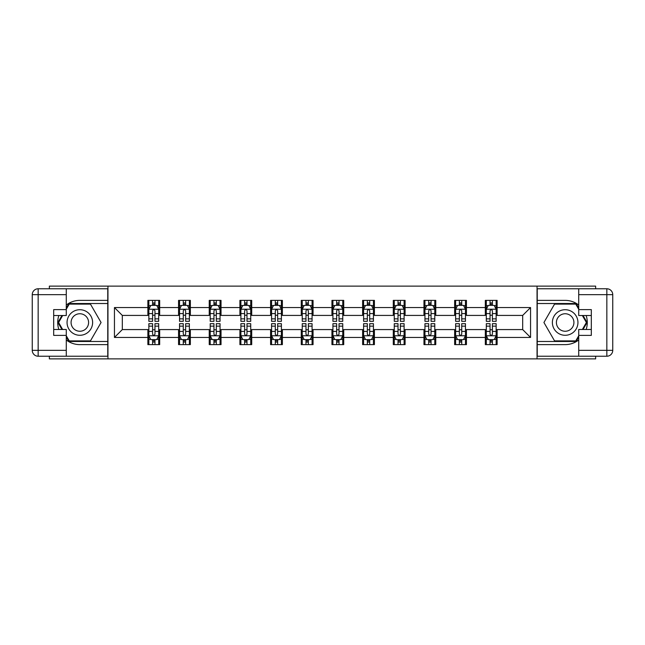 <?xml version="1.0" encoding="UTF-8"?>
<svg xmlns="http://www.w3.org/2000/svg" width="645" height="645" viewBox="0 0 645 645"><rect width="100%" height="100%" fill="white"/><g stroke="black" fill="none" stroke-linecap="round" stroke-linejoin="round"><path stroke-width="0.97" d="M49.359 356.225L49.359 358.878L595.641 358.878L595.641 356.225M595.641 288.775L595.641 286.122L537.043 286.122L537.043 358.878M537.043 286.122L49.359 286.122L49.359 288.775M107.957 358.878L107.957 286.122M497.126 307.552L497.126 300.377L485.322 300.377L485.322 307.552L466.448 307.552L466.448 300.377L454.644 300.377L454.644 307.552L435.77 307.552L435.77 300.377L423.967 300.377L423.967 307.552L405.092 307.552L405.092 300.377L393.289 300.377L393.289 307.552L374.414 307.552L374.414 300.377L362.619 300.377L362.619 307.552L343.737 307.552L343.737 300.377L331.941 300.377L331.941 307.552L313.059 307.552L313.059 300.377L301.263 300.377L301.263 307.552L282.381 307.552L282.381 300.377L270.586 300.377L270.586 307.552L251.711 307.552L251.711 300.377L239.908 300.377L239.908 307.552L221.033 307.552L221.033 300.377L209.23 300.377L209.23 307.552L190.356 307.552L190.356 300.377L178.552 300.377L178.552 307.552L159.678 307.552L159.678 300.377L147.874 300.377L147.874 307.552L114.447 307.552L114.447 337.448L122.316 329.579L147.874 329.579L147.874 344.624L159.678 344.624L159.678 329.579L178.552 329.579L178.552 344.624L190.356 344.624L190.356 329.579L209.23 329.579L209.23 344.624L221.033 344.624L221.033 329.579L239.908 329.579L239.908 344.624L251.711 344.624L251.711 329.579L270.586 329.579L270.586 344.624L282.381 344.624L282.381 329.579L301.263 329.579L301.263 344.624L313.059 344.624L313.059 329.579L331.941 329.579L331.941 344.624L343.737 344.624L343.737 329.579L362.619 329.579L362.619 344.624L374.414 344.624L374.414 329.579L393.289 329.579L393.289 344.624L405.092 344.624L405.092 329.579L423.967 329.579L423.967 344.624L435.77 344.624L435.77 329.579L454.644 329.579L454.644 344.624L466.448 344.624L466.448 329.579L485.322 329.579L485.322 344.624L497.126 344.624L497.126 329.579L522.684 329.579L522.684 315.421L497.126 315.421L497.126 307.552L530.553 307.552L530.553 337.448L497.126 337.448M485.322 337.448L466.448 337.448M454.644 337.448L435.77 337.448M423.967 337.448L405.092 337.448M393.289 337.448L374.414 337.448M362.619 337.448L343.737 337.448M331.941 337.448L313.059 337.448M301.263 337.448L282.381 337.448M270.586 337.448L251.711 337.448M239.908 337.448L221.033 337.448M209.23 337.448L190.356 337.448M178.552 337.448L159.678 337.448M147.874 337.448L114.447 337.448M485.322 307.552L485.322 315.421L466.448 315.421L466.448 307.552M454.644 307.552L454.644 315.421L435.77 315.421L435.77 307.552M423.967 307.552L423.967 315.421L405.092 315.421L405.092 307.552M393.289 307.552L393.289 315.421L374.414 315.421L374.414 307.552M362.619 307.552L362.619 315.421L343.737 315.421L343.737 307.552M331.941 307.552L331.941 315.421L313.059 315.421L313.059 307.552M301.263 307.552L301.263 315.421L282.381 315.421L282.381 307.552M270.586 307.552L270.586 315.421L251.711 315.421L251.711 307.552M239.908 307.552L239.908 315.421L221.033 315.421L221.033 307.552M209.23 307.552L209.23 315.421L190.356 315.421L190.356 307.552M178.552 307.552L178.552 315.421L159.678 315.421L159.678 307.552M147.874 307.552L147.874 315.421L122.316 315.421L114.447 307.552M122.316 315.421L122.316 329.579M530.553 337.448L522.684 329.579M522.684 315.421L530.553 307.552M147.874 305.295L148.858 305.295M152.599 305.295L154.961 305.295M158.694 305.295L159.678 305.295M147.874 315.228L148.858 315.228M152.599 315.228L154.961 315.228M158.694 315.228L159.678 315.228M147.874 329.772L148.858 329.772M152.599 329.772L154.961 329.772M158.694 329.772L159.678 329.772M147.874 339.705L148.858 339.705M152.599 339.705L154.961 339.705M158.694 339.705L159.678 339.705M178.552 329.772L179.536 329.772M183.277 329.772L185.631 329.772M189.372 329.772L190.356 329.772M178.552 339.705L179.536 339.705M183.277 339.705L185.631 339.705M189.372 339.705L190.356 339.705M178.552 305.295L179.536 305.295M183.277 305.295L185.631 305.295M189.372 305.295L190.356 305.295M178.552 315.228L179.536 315.228M183.277 315.228L185.631 315.228M189.372 315.228L190.356 315.228M209.23 329.772L210.214 329.772M213.955 329.772L216.309 329.772M220.05 329.772L221.033 329.772M209.23 339.705L210.214 339.705M213.955 339.705L216.309 339.705M220.05 339.705L221.033 339.705M209.23 305.295L210.214 305.295M213.955 305.295L216.309 305.295M220.05 305.295L221.033 305.295M209.23 315.228L210.214 315.228M213.955 315.228L216.309 315.228M220.05 315.228L221.033 315.228M239.908 329.772L240.891 329.772M244.624 329.772L246.987 329.772M250.728 329.772L251.711 329.772M239.908 339.705L240.891 339.705M244.624 339.705L246.987 339.705M250.728 339.705L251.711 339.705M239.908 305.295L240.891 305.295M244.624 305.295L246.987 305.295M250.728 305.295L251.711 305.295M239.908 315.228L240.891 315.228M244.624 315.228L246.987 315.228M250.728 315.228L251.711 315.228M270.586 329.772L271.569 329.772M275.302 329.772L277.664 329.772M281.397 329.772L282.381 329.772M270.586 339.705L271.569 339.705M275.302 339.705L277.664 339.705M281.397 339.705L282.381 339.705M270.586 305.295L271.569 305.295M275.302 305.295L277.664 305.295M281.397 305.295L282.381 305.295M270.586 315.228L271.569 315.228M275.302 315.228L277.664 315.228M281.397 315.228L282.381 315.228M301.263 329.772L302.247 329.772M305.98 329.772L308.342 329.772M312.075 329.772L313.059 329.772M301.263 339.705L302.247 339.705M305.98 339.705L308.342 339.705M312.075 339.705L313.059 339.705M301.263 305.295L302.247 305.295M305.98 305.295L308.342 305.295M312.075 305.295L313.059 305.295M301.263 315.228L302.247 315.228M305.98 315.228L308.342 315.228M312.075 315.228L313.059 315.228M331.941 329.772L332.925 329.772M336.658 329.772L339.02 329.772M342.753 329.772L343.737 329.772M331.941 339.705L332.925 339.705M336.658 339.705L339.02 339.705M342.753 339.705L343.737 339.705M331.941 305.295L332.925 305.295M336.658 305.295L339.02 305.295M342.753 305.295L343.737 305.295M331.941 315.228L332.925 315.228M336.658 315.228L339.02 315.228M342.753 315.228L343.737 315.228M362.619 329.772L363.603 329.772M367.336 329.772L369.698 329.772M373.431 329.772L374.414 329.772M362.619 339.705L363.603 339.705M367.336 339.705L369.698 339.705M373.431 339.705L374.414 339.705M362.619 305.295L363.603 305.295M367.336 305.295L369.698 305.295M373.431 305.295L374.414 305.295M362.619 315.228L363.603 315.228M367.336 315.228L369.698 315.228M373.431 315.228L374.414 315.228M393.289 329.772L394.272 329.772M398.013 329.772L400.376 329.772M404.109 329.772L405.092 329.772M393.289 339.705L394.272 339.705M398.013 339.705L400.376 339.705M404.109 339.705L405.092 339.705M393.289 305.295L394.272 305.295M398.013 305.295L400.376 305.295M404.109 305.295L405.092 305.295M393.289 315.228L394.272 315.228M398.013 315.228L400.376 315.228M404.109 315.228L405.092 315.228M423.967 329.772L424.95 329.772M428.691 329.772L431.045 329.772M434.786 329.772L435.77 329.772M423.967 339.705L424.95 339.705M428.691 339.705L431.045 339.705M434.786 339.705L435.77 339.705M423.967 305.295L424.95 305.295M428.691 305.295L431.045 305.295M434.786 305.295L435.77 305.295M423.967 315.228L424.95 315.228M428.691 315.228L431.045 315.228M434.786 315.228L435.77 315.228M454.644 329.772L455.628 329.772M459.369 329.772L461.723 329.772M465.464 329.772L466.448 329.772M454.644 339.705L455.628 339.705M459.369 339.705L461.723 339.705M465.464 339.705L466.448 339.705M454.644 305.295L455.628 305.295M459.369 305.295L461.723 305.295M465.464 305.295L466.448 305.295M454.644 315.228L455.628 315.228M459.369 315.228L461.723 315.228M465.464 315.228L466.448 315.228M485.322 329.772L486.306 329.772M490.039 329.772L492.401 329.772M496.142 329.772L497.126 329.772M485.322 339.705L486.306 339.705M490.039 339.705L492.401 339.705M496.142 339.705L497.126 339.705M485.322 305.295L486.306 305.295M490.039 305.295L492.401 305.295M496.142 305.295L497.126 305.295M485.322 315.228L486.306 315.228M490.039 315.228L492.401 315.228M496.142 315.228L497.126 315.228M154.961 302.932L152.599 302.932M158.694 318.856L154.961 318.856L154.961 321.323L158.694 321.323L158.694 309.326L156.727 305.391L150.825 305.391L148.858 309.326L148.858 321.323L152.599 321.323L152.599 318.856L148.858 318.856M148.858 309.326L148.858 300.377M158.694 309.326L158.694 300.377M152.599 305.391L152.599 300.377M154.961 300.377L154.961 305.391M154.961 318.856L154.961 310.801C154.171 309.286 153.389 309.286 152.599 310.801L152.599 318.856M152.599 342.068L154.961 342.068M148.858 326.144L152.599 326.144L152.599 323.677L148.858 323.677L148.858 335.674L150.825 339.609L156.727 339.609L158.694 335.674L158.694 323.677L154.961 323.677L154.961 326.144L158.694 326.144M158.694 335.674L158.694 344.624M148.858 335.674L148.858 344.624M154.961 339.609L154.961 344.624M152.599 344.624L152.599 339.609M152.599 326.144L152.599 334.199C153.381 335.714 154.171 335.714 154.961 334.199L154.961 326.144M86.228 311.43A12.779 12.779 0 0 0 68.765 316.106A12.779 12.779 0 0 0 73.449 333.57A12.779 12.779 0 0 0 90.905 328.894A12.779 12.779 0 0 0 86.228 311.43M84.213 314.921A8.748 8.748 0 0 0 72.256 318.122A8.748 8.748 0 0 0 75.465 330.079A8.748 8.748 0 0 0 87.414 326.878A8.748 8.748 0 0 0 84.213 314.921M66.274 309.229L69.225 304.118L90.453 304.118L101.072 322.5L90.453 340.882L69.225 340.882L66.274 335.771M62.638 329.482L58.606 322.5L62.638 315.518M571.551 311.43A12.779 12.779 0 0 0 554.095 316.106A12.779 12.779 0 0 0 558.772 333.57A12.779 12.779 0 0 0 576.235 328.894A12.779 12.779 0 0 0 571.551 311.43M569.535 314.921A8.748 8.748 0 0 0 557.586 318.122A8.748 8.748 0 0 0 560.787 330.079A8.748 8.748 0 0 0 572.744 326.878A8.748 8.748 0 0 0 569.535 314.921M578.726 335.771L575.775 340.882L554.547 340.882L543.928 322.5L554.547 304.118L575.775 304.118L578.726 309.229M582.362 315.518L586.394 322.5L582.362 329.482M66.274 339.971A22.123 22.123 0 0 0 79.835 344.624L107.763 344.624L107.763 356.225L38.152 356.225A5.902 5.902 0 0 1 32.25 350.324L32.25 294.676A5.902 5.902 0 0 1 38.152 288.775L66.274 288.775L66.274 315.518L53.688 315.518M66.274 288.775L107.763 288.775L107.763 300.377L79.835 300.377A22.123 22.123 0 0 0 66.274 305.029M58.848 315.518A22.123 22.123 0 0 0 58.848 329.482M107.763 344.624L107.763 300.377M53.688 329.482L66.274 329.482L66.274 356.225M66.274 309.616L53.688 309.616L53.688 335.384L66.274 335.384M107.763 303.521L68.886 303.521L66.274 308.052M66.274 336.948L68.886 341.479L107.763 341.479M61.96 315.518L57.929 322.5L61.96 329.482M578.726 305.029A22.123 22.123 0 0 0 565.165 300.377L537.237 300.377L537.237 288.775L606.848 288.775A5.902 5.902 0 0 1 612.75 294.676L612.75 350.324A5.902 5.902 0 0 1 606.848 356.225L578.726 356.225L578.726 329.482L591.312 329.482M578.726 356.225L537.237 356.225L537.237 344.624L565.165 344.624A22.123 22.123 0 0 0 578.726 339.971M586.152 329.482A22.123 22.123 0 0 0 586.152 315.518M537.237 300.377L537.237 344.624M591.312 315.518L578.726 315.518L578.726 288.775M578.726 335.384L591.312 335.384L591.312 309.616L578.726 309.616M537.237 341.479L576.114 341.479L578.726 336.948M578.726 308.052L576.114 303.521L537.237 303.521M583.04 329.482L587.071 322.5L583.04 315.518M185.631 302.932L183.277 302.932M189.372 318.856L185.631 318.856L185.631 321.323L189.372 321.323L189.372 309.326L187.405 305.391L181.503 305.391L179.536 309.326L179.536 321.323L183.277 321.323L183.277 318.856L179.536 318.856M179.536 309.326L179.536 300.377M189.372 309.326L189.372 300.377M183.277 305.391L183.277 300.377M185.631 300.377L185.631 305.391M185.631 318.856L185.631 310.801C184.849 309.286 184.059 309.286 183.277 310.801L183.277 318.856M216.309 302.932L213.955 302.932M220.05 318.856L216.309 318.856L216.309 321.323L220.05 321.323L220.05 309.326L218.083 305.391L212.181 305.391L210.214 309.326L210.214 321.323L213.955 321.323L213.955 318.856L210.214 318.856M210.214 309.326L210.214 300.377M220.05 309.326L220.05 300.377M213.955 305.391L213.955 300.377M216.309 300.377L216.309 305.391M216.309 318.856L216.309 310.801C215.527 309.286 214.737 309.286 213.955 310.801L213.955 318.856M183.277 342.068L185.631 342.068M179.536 326.144L183.277 326.144L183.277 323.677L179.536 323.677L179.536 335.674L181.503 339.609L187.405 339.609L189.372 335.674L189.372 323.677L185.631 323.677L185.631 326.144L189.372 326.144M189.372 335.674L189.372 344.624M179.536 335.674L179.536 344.624M185.631 339.609L185.631 344.624M183.277 344.624L183.277 339.609M183.277 326.144L183.277 334.199C184.059 335.714 184.849 335.714 185.631 334.199L185.631 326.144M213.955 342.068L216.309 342.068M210.214 326.144L213.955 326.144L213.955 323.677L210.214 323.677L210.214 335.674L212.181 339.609L218.083 339.609L220.05 335.674L220.05 323.677L216.309 323.677L216.309 326.144L220.05 326.144M220.05 335.674L220.05 344.624M210.214 335.674L210.214 344.624M216.309 339.609L216.309 344.624M213.955 344.624L213.955 339.609M213.955 326.144L213.955 334.199C214.737 335.714 215.527 335.714 216.309 334.199L216.309 326.144M246.987 302.932L244.624 302.932M250.728 318.856L246.987 318.856L246.987 321.323L250.728 321.323L250.728 309.326L248.76 305.391L242.859 305.391L240.891 309.326L240.891 321.323L244.624 321.323L244.624 318.856L240.891 318.856M240.891 309.326L240.891 300.377M250.728 309.326L250.728 300.377M244.624 305.391L244.624 300.377M246.987 300.377L246.987 305.391M246.987 318.856L246.987 310.801C246.205 309.286 245.414 309.286 244.624 310.801L244.624 318.856M277.664 302.932L275.302 302.932M281.397 318.856L277.664 318.856L277.664 321.323L281.397 321.323L281.397 309.326L279.438 305.391L273.536 305.391L271.569 309.326L271.569 321.323L275.302 321.323L275.302 318.856L271.569 318.856M271.569 309.326L271.569 300.377M281.397 309.326L281.397 300.377M275.302 305.391L275.302 300.377M277.664 300.377L277.664 305.391M277.664 318.856L277.664 310.801C276.882 309.286 276.092 309.286 275.302 310.801L275.302 318.856M308.342 302.932L305.98 302.932M312.075 318.856L308.342 318.856L308.342 321.323L312.075 321.323L312.075 309.326L310.108 305.391L304.214 305.391L302.247 309.326L302.247 321.323L305.98 321.323L305.98 318.856L302.247 318.856M302.247 309.326L302.247 300.377M312.075 309.326L312.075 300.377M305.98 305.391L305.98 300.377M308.342 300.377L308.342 305.391M308.342 318.856L308.342 310.801C307.552 309.286 306.77 309.286 305.98 310.801L305.98 318.856M244.624 342.068L246.987 342.068M240.891 326.144L244.624 326.144L244.624 323.677L240.891 323.677L240.891 335.674L242.859 339.609L248.76 339.609L250.728 335.674L250.728 323.677L246.987 323.677L246.987 326.144L250.728 326.144M250.728 335.674L250.728 344.624M240.891 335.674L240.891 344.624M246.987 339.609L246.987 344.624M244.624 344.624L244.624 339.609M244.624 326.144L244.624 334.199C245.414 335.714 246.197 335.714 246.987 334.199L246.987 326.144M275.302 342.068L277.664 342.068M271.569 326.144L275.302 326.144L275.302 323.677L271.569 323.677L271.569 335.674L273.536 339.609L279.438 339.609L281.397 335.674L281.397 323.677L277.664 323.677L277.664 326.144L281.397 326.144M281.397 335.674L281.397 344.624M271.569 335.674L271.569 344.624M277.664 339.609L277.664 344.624M275.302 344.624L275.302 339.609M275.302 326.144L275.302 334.199C276.092 335.714 276.874 335.714 277.664 334.199L277.664 326.144M305.98 342.068L308.342 342.068M302.247 326.144L305.98 326.144L305.98 323.677L302.247 323.677L302.247 335.674L304.214 339.609L310.108 339.609L312.075 335.674L312.075 323.677L308.342 323.677L308.342 326.144L312.075 326.144M312.075 335.674L312.075 344.624M302.247 335.674L302.247 344.624M308.342 339.609L308.342 344.624M305.98 344.624L305.98 339.609M305.98 326.144L305.98 334.199C306.77 335.714 307.552 335.714 308.342 334.199L308.342 326.144M339.02 302.932L336.658 302.932M342.753 318.856L339.02 318.856L339.02 321.323L342.753 321.323L342.753 309.326L340.786 305.391L334.892 305.391L332.925 309.326L332.925 321.323L336.658 321.323L336.658 318.856L332.925 318.856M332.925 309.326L332.925 300.377M342.753 309.326L342.753 300.377M336.658 305.391L336.658 300.377M339.02 300.377L339.02 305.391M339.02 318.856L339.02 310.801C338.23 309.286 337.448 309.286 336.658 310.801L336.658 318.856M336.658 342.068L339.02 342.068M332.925 326.144L336.658 326.144L336.658 323.677L332.925 323.677L332.925 335.674L334.892 339.609L340.786 339.609L342.753 335.674L342.753 323.677L339.02 323.677L339.02 326.144L342.753 326.144M342.753 335.674L342.753 344.624M332.925 335.674L332.925 344.624M339.02 339.609L339.02 344.624M336.658 344.624L336.658 339.609M336.658 326.144L336.658 334.199C337.448 335.714 338.23 335.714 339.02 334.199L339.02 326.144M369.698 302.932L367.336 302.932M373.431 318.856L369.698 318.856L369.698 321.323L373.431 321.323L373.431 309.326L371.464 305.391L365.562 305.391L363.603 309.326L363.603 321.323L367.336 321.323L367.336 318.856L363.603 318.856M363.603 309.326L363.603 300.377M373.431 309.326L373.431 300.377M367.336 305.391L367.336 300.377M369.698 300.377L369.698 305.391M369.698 318.856L369.698 310.801C368.908 309.286 368.126 309.286 367.336 310.801L367.336 318.856M367.336 342.068L369.698 342.068M363.603 326.144L367.336 326.144L367.336 323.677L363.603 323.677L363.603 335.674L365.562 339.609L371.464 339.609L373.431 335.674L373.431 323.677L369.698 323.677L369.698 326.144L373.431 326.144M373.431 335.674L373.431 344.624M363.603 335.674L363.603 344.624M369.698 339.609L369.698 344.624M367.336 344.624L367.336 339.609M367.336 326.144L367.336 334.199C368.118 335.714 368.908 335.714 369.698 334.199L369.698 326.144M400.376 302.932L398.013 302.932M404.109 318.856L400.376 318.856L400.376 321.323L404.109 321.323L404.109 309.326L402.141 305.391L396.24 305.391L394.272 309.326L394.272 321.323L398.013 321.323L398.013 318.856L394.272 318.856M394.272 309.326L394.272 300.377M404.109 309.326L404.109 300.377M398.013 305.391L398.013 300.377M400.376 300.377L400.376 305.391M400.376 318.856L400.376 310.801C399.586 309.286 398.803 309.286 398.013 310.801L398.013 318.856M398.013 342.068L400.376 342.068M394.272 326.144L398.013 326.144L398.013 323.677L394.272 323.677L394.272 335.674L396.24 339.609L402.141 339.609L404.109 335.674L404.109 323.677L400.376 323.677L400.376 326.144L404.109 326.144M404.109 335.674L404.109 344.624M394.272 335.674L394.272 344.624M400.376 339.609L400.376 344.624M398.013 344.624L398.013 339.609M398.013 326.144L398.013 334.199C398.795 335.714 399.586 335.714 400.376 334.199L400.376 326.144M431.045 302.932L428.691 302.932M434.786 318.856L431.045 318.856L431.045 321.323L434.786 321.323L434.786 309.326L432.819 305.391L426.917 305.391L424.95 309.326L424.95 321.323L428.691 321.323L428.691 318.856L424.95 318.856M424.95 309.326L424.95 300.377M434.786 309.326L434.786 300.377M428.691 305.391L428.691 300.377M431.045 300.377L431.045 305.391M431.045 318.856L431.045 310.801C430.263 309.286 429.473 309.286 428.691 310.801L428.691 318.856M428.691 342.068L431.045 342.068M424.95 326.144L428.691 326.144L428.691 323.677L424.95 323.677L424.95 335.674L426.917 339.609L432.819 339.609L434.786 335.674L434.786 323.677L431.045 323.677L431.045 326.144L434.786 326.144M434.786 335.674L434.786 344.624M424.95 335.674L424.95 344.624M431.045 339.609L431.045 344.624M428.691 344.624L428.691 339.609M428.691 326.144L428.691 334.199C429.473 335.714 430.263 335.714 431.045 334.199L431.045 326.144M461.723 302.932L459.369 302.932M465.464 318.856L461.723 318.856L461.723 321.323L465.464 321.323L465.464 309.326L463.497 305.391L457.595 305.391L455.628 309.326L455.628 321.323L459.369 321.323L459.369 318.856L455.628 318.856M455.628 309.326L455.628 300.377M465.464 309.326L465.464 300.377M459.369 305.391L459.369 300.377M461.723 300.377L461.723 305.391M461.723 318.856L461.723 310.801C460.941 309.286 460.151 309.286 459.369 310.801L459.369 318.856M459.369 342.068L461.723 342.068M455.628 326.144L459.369 326.144L459.369 323.677L455.628 323.677L455.628 335.674L457.595 339.609L463.497 339.609L465.464 335.674L465.464 323.677L461.723 323.677L461.723 326.144L465.464 326.144M465.464 335.674L465.464 344.624M455.628 335.674L455.628 344.624M461.723 339.609L461.723 344.624M459.369 344.624L459.369 339.609M459.369 326.144L459.369 334.199C460.151 335.714 460.941 335.714 461.723 334.199L461.723 326.144M492.401 302.932L490.039 302.932M496.142 318.856L492.401 318.856L492.401 321.323L496.142 321.323L496.142 309.326L494.175 305.391L488.273 305.391L486.306 309.326L486.306 321.323L490.039 321.323L490.039 318.856L486.306 318.856M486.306 309.326L486.306 300.377M496.142 309.326L496.142 300.377M490.039 305.391L490.039 300.377M492.401 300.377L492.401 305.391M492.401 318.856L492.401 310.801C491.619 309.286 490.829 309.286 490.039 310.801L490.039 318.856M490.039 342.068L492.401 342.068M486.306 326.144L490.039 326.144L490.039 323.677L486.306 323.677L486.306 335.674L488.273 339.609L494.175 339.609L496.142 335.674L496.142 323.677L492.401 323.677L492.401 326.144L496.142 326.144M496.142 335.674L496.142 344.624M486.306 335.674L486.306 344.624M492.401 339.609L492.401 344.624M490.039 344.624L490.039 339.609M490.039 326.144L490.039 334.199C490.829 335.714 491.611 335.714 492.401 334.199L492.401 326.144M158.646 309.229L148.914 309.229M148.858 305.625L150.712 305.625M156.848 305.625L158.694 305.625M152.599 313.583L148.858 313.583M158.694 313.583L154.961 313.583M154.961 304.182L152.599 304.182M148.914 335.771L158.646 335.771M158.694 339.375L156.848 339.375M150.712 339.375L148.858 339.375M154.961 331.417L158.694 331.417M148.858 331.417L152.599 331.417M152.599 340.818L154.961 340.818M66.274 294.676L38.152 294.676L38.152 350.324L66.274 350.324M32.25 294.676L38.152 294.676L38.152 288.775M38.152 356.225L38.152 350.324L32.25 350.324M578.726 350.324L606.848 350.324L606.848 294.676L578.726 294.676M612.75 350.324L606.848 350.324L606.848 356.225M606.848 288.775L606.848 294.676L612.75 294.676M189.324 309.229L179.584 309.229M179.536 305.625L181.39 305.625M187.526 305.625L189.372 305.625M183.277 313.583L179.536 313.583M189.372 313.583L185.631 313.583M185.631 304.182L183.277 304.182M220.001 309.229L210.262 309.229M210.214 305.625L212.06 305.625M218.195 305.625L220.05 305.625M213.955 313.583L210.214 313.583M220.05 313.583L216.309 313.583M216.309 304.182L213.955 304.182M179.584 335.771L189.324 335.771M189.372 339.375L187.526 339.375M181.39 339.375L179.536 339.375M185.631 331.417L189.372 331.417M179.536 331.417L183.277 331.417M183.277 340.818L185.631 340.818M210.262 335.771L220.001 335.771M220.05 339.375L218.195 339.375M212.06 339.375L210.214 339.375M216.309 331.417L220.05 331.417M210.214 331.417L213.955 331.417M213.955 340.818L216.309 340.818M250.671 309.229L240.94 309.229M240.891 305.625L242.738 305.625M248.873 305.625L250.728 305.625M244.624 313.583L240.891 313.583M250.728 313.583L246.987 313.583M246.987 304.182L244.624 304.182M281.349 309.229L271.618 309.229M271.569 305.625L273.416 305.625M279.551 305.625L281.397 305.625M275.302 313.583L271.569 313.583M281.397 313.583L277.664 313.583M277.664 304.182L275.302 304.182M312.027 309.229L302.295 309.229M302.247 305.625L304.093 305.625M310.229 305.625L312.075 305.625M305.98 313.583L302.247 313.583M312.075 313.583L308.342 313.583M308.342 304.182L305.98 304.182M240.94 335.771L250.671 335.771M250.728 339.375L248.873 339.375M242.738 339.375L240.891 339.375M246.987 331.417L250.728 331.417M240.891 331.417L244.624 331.417M244.624 340.818L246.987 340.818M271.618 335.771L281.349 335.771M281.397 339.375L279.551 339.375M273.416 339.375L271.569 339.375M277.664 331.417L281.397 331.417M271.569 331.417L275.302 331.417M275.302 340.818L277.664 340.818M302.295 335.771L312.027 335.771M312.075 339.375L310.229 339.375M304.093 339.375L302.247 339.375M308.342 331.417L312.075 331.417M302.247 331.417L305.98 331.417M305.98 340.818L308.342 340.818M342.705 309.229L332.973 309.229M332.925 305.625L334.771 305.625M340.907 305.625L342.753 305.625M336.658 313.583L332.925 313.583M342.753 313.583L339.02 313.583M339.02 304.182L336.658 304.182M332.973 335.771L342.705 335.771M342.753 339.375L340.907 339.375M334.771 339.375L332.925 339.375M339.02 331.417L342.753 331.417M332.925 331.417L336.658 331.417M336.658 340.818L339.02 340.818M373.382 309.229L363.651 309.229M363.603 305.625L365.449 305.625M371.584 305.625L373.431 305.625M367.336 313.583L363.603 313.583M373.431 313.583L369.698 313.583M369.698 304.182L367.336 304.182M363.651 335.771L373.382 335.771M373.431 339.375L371.584 339.375M365.449 339.375L363.603 339.375M369.698 331.417L373.431 331.417M363.603 331.417L367.336 331.417M367.336 340.818L369.698 340.818M404.06 309.229L394.329 309.229M394.272 305.625L396.127 305.625M402.262 305.625L404.109 305.625M398.013 313.583L394.272 313.583M404.109 313.583L400.376 313.583M400.376 304.182L398.013 304.182M394.329 335.771L404.06 335.771M404.109 339.375L402.262 339.375M396.127 339.375L394.272 339.375M400.376 331.417L404.109 331.417M394.272 331.417L398.013 331.417M398.013 340.818L400.376 340.818M434.738 309.229L424.999 309.229M424.95 305.625L426.805 305.625M432.94 305.625L434.786 305.625M428.691 313.583L424.95 313.583M434.786 313.583L431.045 313.583M431.045 304.182L428.691 304.182M424.999 335.771L434.738 335.771M434.786 339.375L432.94 339.375M426.805 339.375L424.95 339.375M431.045 331.417L434.786 331.417M424.95 331.417L428.691 331.417M428.691 340.818L431.045 340.818M465.416 309.229L455.676 309.229M455.628 305.625L457.474 305.625M463.61 305.625L465.464 305.625M459.369 313.583L455.628 313.583M465.464 313.583L461.723 313.583M461.723 304.182L459.369 304.182M455.676 335.771L465.416 335.771M465.464 339.375L463.61 339.375M457.474 339.375L455.628 339.375M461.723 331.417L465.464 331.417M455.628 331.417L459.369 331.417M459.369 340.818L461.723 340.818M496.086 309.229L486.354 309.229M486.306 305.625L488.152 305.625M494.288 305.625L496.142 305.625M490.039 313.583L486.306 313.583M496.142 313.583L492.401 313.583M492.401 304.182L490.039 304.182M486.354 335.771L496.086 335.771M496.142 339.375L494.288 339.375M488.152 339.375L486.306 339.375M492.401 331.417L496.142 331.417M486.306 331.417L490.039 331.417M490.039 340.818L492.401 340.818"/></g></svg>
